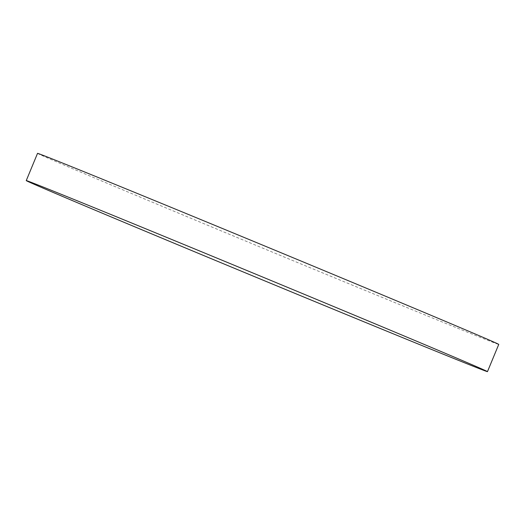 <?xml version="1.0" encoding="UTF-8"?>
<svg xmlns="http://www.w3.org/2000/svg" width="525" height="525" viewBox="0 0 525 525"><rect width="100%" height="100%" fill="white"/><g stroke="black" fill="none" stroke-linecap="round" stroke-linejoin="round"><path stroke-width="0.39" stroke-dasharray="2.62 1.97" d="M37.531 153.359A249.611 1.372 -157.5 0 0 186.893 216.622A249.611 1.372 -157.5 0 0 498.75 344.4"/><path stroke-width="0.79" d="M175.613 243.856A249.611 1.372 -157.5 0 0 487.469 371.641A249.611 1.372 -157.5 0 0 338.107 308.378A249.611 1.372 -157.5 0 0 26.25 180.6A249.611 1.372 -157.5 0 0 175.613 243.856M487.469 371.641L498.75 344.4A249.611 1.372 -157.5 0 0 349.387 281.144A249.611 1.372 -157.5 0 0 37.531 153.359L26.25 180.6"/></g></svg>
